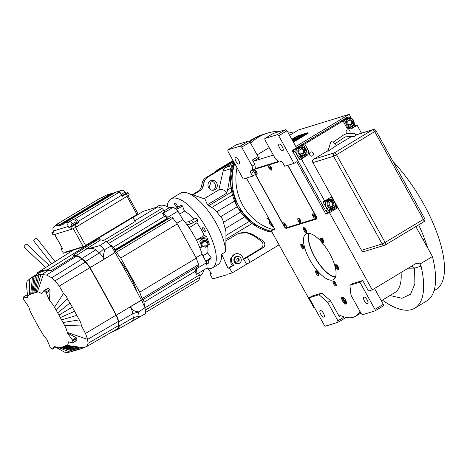 <?xml version="1.0" encoding="UTF-8"?>
<svg xmlns="http://www.w3.org/2000/svg" width="467" height="467" viewBox="0 0 467 467"><rect width="100%" height="100%" fill="white"/><g stroke="black" fill="none" stroke-linecap="round" stroke-linejoin="round"><path stroke-width="0.7" d="M364.365 300.818A3.771 1.436 58.9 0 1 363.828 297.152A3.771 1.436 58.9 0 1 367.185 299.948A3.771 1.436 58.9 0 1 367.722 303.614A3.771 1.436 58.9 0 1 364.365 300.818M320.741 314.25A3.771 1.436 58.9 0 1 320.204 310.584A3.771 1.436 58.9 0 1 323.561 313.386A3.771 1.436 58.9 0 1 324.098 317.052A3.771 1.436 58.9 0 1 320.741 314.25M343.455 297.537A2.954 1.127 -121.1 0 0 343.35 297.59A2.954 1.127 -121.1 0 0 343.77 300.456A2.954 1.127 -121.1 0 0 346.397 302.651A2.954 1.127 -121.1 0 0 346.491 302.575M346.456 303.643A4.022 1.535 58.9 0 1 343.368 300.585A4.022 1.535 58.9 0 1 342.498 297.076M342.574 301.063A4.022 1.535 -121.1 0 0 346.152 304.046A4.022 1.535 -121.1 0 0 345.58 300.135A4.022 1.535 -121.1 0 0 342.002 297.152A4.022 1.535 -121.1 0 0 342.574 301.063M301.402 246.769A2.767 1.057 -121.1 0 0 303.859 248.823A2.767 1.057 -121.1 0 0 303.468 246.132A2.767 1.057 -121.1 0 0 301.005 244.083A2.767 1.057 -121.1 0 0 301.402 246.769M303.924 230.342A2.767 1.057 -121.1 0 0 306.387 232.391A2.767 1.057 -121.1 0 0 305.99 229.706A2.767 1.057 -121.1 0 0 303.527 227.651A2.767 1.057 -121.1 0 0 303.924 230.342M321.267 240.651A2.767 1.057 -121.1 0 0 323.73 242.706A2.767 1.057 -121.1 0 0 323.333 240.015A2.767 1.057 -121.1 0 0 320.87 237.966A2.767 1.057 -121.1 0 0 321.267 240.651M336.088 267.393A2.767 1.057 -121.1 0 0 338.552 269.441A2.767 1.057 -121.1 0 0 338.155 266.756A2.767 1.057 -121.1 0 0 335.697 264.701A2.767 1.057 -121.1 0 0 336.088 267.393M333.566 283.819A2.767 1.057 -121.1 0 0 336.03 285.874A2.767 1.057 -121.1 0 0 335.633 283.183A2.767 1.057 -121.1 0 0 333.175 281.134A2.767 1.057 -121.1 0 0 333.566 283.819M316.223 273.51A2.767 1.057 -121.1 0 0 318.687 275.565A2.767 1.057 -121.1 0 0 318.29 272.874A2.767 1.057 -121.1 0 0 315.826 270.819A2.767 1.057 -121.1 0 0 316.223 273.51M308.938 233.36A26.666 10.163 -121.1 0 0 314.595 256.949A26.666 10.163 -121.1 0 0 335.399 277.287M329.743 253.692A26.666 10.163 -121.1 0 0 306.019 233.92A26.666 10.163 -121.1 0 0 309.814 259.833A26.666 10.163 -121.1 0 0 333.537 279.605A26.666 10.163 -121.1 0 0 329.743 253.692M235.934 161.267A3.771 1.436 58.9 0 1 235.397 157.601A3.771 1.436 58.9 0 1 238.76 160.397A3.771 1.436 58.9 0 1 239.297 164.063A3.771 1.436 58.9 0 1 235.934 161.267M279.558 147.829A3.771 1.436 58.9 0 1 279.021 144.163A3.771 1.436 58.9 0 1 282.383 146.959A3.771 1.436 58.9 0 1 282.92 150.631A3.771 1.436 58.9 0 1 279.558 147.829M278.408 161.477L255.373 168.569L254.906 164.355L252.478 159.971A1.512 0.578 58.9 0 0 253.768 161.109L273.347 155.079M275.431 158.85L279.097 162.084L280.976 161.506A2.516 0.957 -121.1 0 1 283.13 163.409L284.712 166.258L294.017 163.392L278.711 135.774L277.421 134.636L264.818 138.512L264.987 140.001L275.431 158.85M277.421 134.636L285.786 129.593L287.077 130.737L295.827 146.515L349.211 114.351L351.435 118.367M289.61 135.307L298.442 129.989L349.211 114.351M257.101 154.892L269.202 147.607M252.478 159.971L258.053 156.608A1.512 0.578 -121.1 0 0 259.348 157.753L253.768 161.109M254.906 164.355L252.116 166.03L241.667 147.181L250.038 142.143L258.053 156.608M255.373 168.569L252.583 170.251L252.116 166.03M252.583 170.251L250.703 170.829A2.516 0.957 -121.1 0 0 250.621 170.869A2.516 0.957 -121.1 0 0 250.977 173.31L252.559 176.158L243.249 179.024L227.943 151.413L227.779 149.925L236.144 144.881L248.742 140.999L250.038 142.143M285.786 129.593L273.189 133.474L264.818 138.512M278.711 135.774L287.077 130.737M337.407 206.84L325.727 213.874L296.808 161.71L294.017 163.392M354.12 123.206L355.55 125.792M415.828 226.588L432.43 256.535A93.079 35.48 58.9 0 1 426.774 300.964L414.824 308.167A93.079 35.48 58.9 0 1 382.38 300.106M314.542 307.642L313.958 307.823L271.193 230.669L274.952 229.513L246.43 178.05M241.667 147.181L240.377 146.043L227.779 149.925M240.377 146.043L248.742 140.999M316.877 218.556L287.491 227.61A2.516 0.957 58.9 0 1 287.088 227.569M252.559 176.158L255.35 174.483L284.14 226.425A2.516 0.957 -121.1 0 0 286.294 228.328L316.568 219.005A2.516 0.957 -121.1 0 0 316.655 218.97A2.516 0.957 -121.1 0 0 316.293 216.525L287.888 165.277M340.659 315.634L339.24 316.492L330.473 300.684L321.856 293.072L311.892 296.142L309.101 297.823L324.168 325.003L325.458 326.141L338.055 322.265L337.892 320.776L327.688 302.365L319.066 294.753L309.101 297.823M339.24 316.492A1.512 0.578 58.9 0 1 339.024 315.027A1.512 0.578 58.9 0 1 339.375 315.05A69.431 26.467 -121.1 0 0 355.609 316.235A69.431 26.467 -121.1 0 0 359.952 311.326M325.727 213.874L329.486 212.718L372.252 289.867L368.492 291.029L362.661 280.509L352.69 283.574L349.906 285.255L351.003 295.179L361.207 313.591L362.503 314.735L375.1 310.853L374.937 309.364L359.87 282.185L349.906 285.255M329.486 212.718L337.863 207.669M372.252 289.867L415.28 263.948A5.032 4.629 -107.1 0 1 416.225 263.522A5.032 4.629 -107.1 0 1 419.938 264.059L432.43 256.535M419.938 264.059L421.059 266.126A93.079 35.48 58.9 0 1 414.824 308.167M271.193 230.669L274.497 228.684M321.856 293.072L319.066 294.753M330.473 300.684L327.688 302.365M337.892 320.776L344.243 316.947M362.661 280.509L359.87 282.185M374.937 309.364L383.302 304.326L374.528 288.495M389.98 295.529L401.964 298.273L410.546 294.257L414.889 283.872L414.579 268.122L421.059 266.126M338.055 322.265L346.111 317.408M383.302 304.326L383.465 305.815L375.1 310.853M408.181 268.221L414.579 268.122L412.092 265.869M293.953 138.43L293.965 138.454A4.378 0.379 151 0 0 294.776 138.039L294.776 138.039A4.378 0.379 -29 0 1 293.953 138.43L296.294 137.24M293.41 142.155L307.555 133.632L308.313 133.077L308.08 132.657L307.327 133.218L307.555 133.632M293.142 141.676L307.63 132.879L297.391 136.014L291.811 139.271M293.118 141.635L293.393 141.472L293.083 141.565M292.972 141.367L295.78 140.03L292.751 140.964L295.693 140.082M292.64 140.765L296.58 139.551L298.174 138.594L292.418 140.363M299.458 137.73L301.361 136.673L291.974 139.563M292.196 139.966L298.098 138.144M296.148 137.251A90.102 7.851 -29 0 1 295.307 137.689A3.794 0.333 -29 0 1 294.368 138.162L293.521 138.512A17.898 1.559 -29 0 1 293.148 138.611L294.887 137.934A3.829 0.333 -29 0 1 295.973 137.368L297.088 136.889A29.806 2.598 -29 0 1 297.578 136.755L297.783 136.516A4.617 0.403 -29 0 0 297.228 136.732L296.16 137.275A90.102 7.851 151 0 1 296.008 137.351M296.522 137.018A7.268 0.636 -29 0 1 295.839 137.38L294.864 137.847A3.97 0.344 -29 0 1 294.222 138.092A10.105 0.881 -29 0 1 293.842 138.191L295.687 137.479A3.829 0.333 -29 0 1 296.761 136.93L297.783 136.475A6.281 0.549 -29 0 1 298.29 136.323L296.527 137.041M297.461 136.516L296.65 136.93A4.384 0.379 -29 0 1 297.461 136.516M297.234 137.21L298.81 136.224L297.234 137.21M299.224 136.095L297.158 137.321L299.224 136.095M299.493 136.014L297.45 137.228L299.493 136.014M300.053 135.844L297.987 137.053L300.053 135.844M298.53 136.895L300.701 135.64L298.53 136.895M300.053 136.142L298.781 136.819L300.053 136.142M301.396 135.43L299.329 136.65L301.396 135.43M300.053 136.428L302.371 135.126L300.053 136.428M300.45 136.306L302.493 135.091L300.45 136.306M302.622 135.051L300.573 136.271L302.622 135.051M300.97 136.148L303.019 134.928L300.97 136.148M302.785 135.185L301.098 136.107L302.774 135.179M303.194 135.062L301.501 135.985L303.194 135.062M302.231 135.757L304.227 134.554L302.231 135.757M304.426 134.554L302.453 135.693L304.426 134.554M304.84 134.432L302.867 135.564L304.84 134.432M303.136 135.483L305.179 134.262L303.136 135.483M298.822 136.311L297.415 137.164L298.822 136.311M297.491 137.17L297.199 137.31M299.651 136.055L298.244 136.913L299.651 136.055M299.814 136.276L299.09 136.65L299.826 136.288M300.993 135.64L299.586 136.498L300.993 135.64M302.943 135.191L303.509 134.84L302.949 135.202M292.43 140.386L298.086 138.646M291.986 139.586L301.273 136.726M307.642 132.902L293.153 141.699M293.177 141.74L307.327 133.218M291.799 139.248L297.8 135.798L308.08 132.657M297.712 136.568A4.617 0.403 -29 0 0 297.24 136.755L296.16 137.275M294.875 137.94A3.794 0.333 151 0 1 294.379 138.179L293.533 138.536A17.898 1.559 151 0 1 293.159 138.635M298.413 136.142L296.592 137.012M295.448 137.607L294.875 137.87A3.97 0.344 151 0 1 294.233 138.115A10.105 0.881 151 0 1 293.854 138.214L293.714 138.314M297.683 136.323L294.554 137.946M296.872 137.029L296.306 137.263M299.201 136.13L298.909 136.271M297.94 137.029L297.549 137.199M300.03 135.874L299.738 136.014M300.964 135.588L300.62 135.745M299.259 136.597L298.88 136.79M301.373 135.459L301.081 135.599M301.443 135.675L301.087 135.839M302.283 135.179L301.892 135.354M301.069 136.066L300.672 136.236M303.276 134.875L302.978 135.004M302.453 135.377L302.085 135.541M303.684 134.753L303.381 134.881M302.855 135.255L302.493 135.412M303.299 135.103L302.943 135.267M304.14 134.607L303.748 134.782M304.554 134.484L304.186 134.63M304.969 134.356L304.601 134.502M298.074 138.559L299.429 137.683L298.074 138.559M422.407 238.456A2.137 0.817 58.9 0 1 423.546 239.845A2.137 0.817 58.9 0 1 424.054 241.427M427.626 247.878A88.047 33.566 -121.1 0 0 418.671 224.872M434.036 290.719L436.131 289.452A88.047 33.566 -121.1 0 0 423.598 203.904A88.047 33.566 -121.1 0 0 393.051 161.512M309.376 233.418A26.164 9.976 -121.1 0 0 314.781 256.897A26.164 9.976 -121.1 0 0 335.557 276.873M304.414 227.838L304.017 228.235L304.321 229.618L306.095 231.69L306.632 231.521M304.128 227.68A2.516 0.957 -121.1 0 0 304.07 227.878A2.516 0.957 -121.1 0 0 304.058 228.077M306.253 231.725A2.516 0.957 -121.1 0 0 306.44 231.807A2.516 0.957 -121.1 0 0 306.644 231.848M306.189 230.937L305.202 228.737L304.519 228.626L305.506 230.832L306.189 230.937M305.506 230.832L306.118 230.465M304.677 229.676L305.517 229.169M321.757 238.147L321.36 238.544L321.419 238.193A2.516 0.957 -121.1 0 0 321.401 238.392M323.596 242.034A2.516 0.957 -121.1 0 0 323.783 242.116A2.516 0.957 -121.1 0 0 323.987 242.157M321.43 238.333C320.426 238.69 323.87 243.465 323.97 241.853L323.444 241.999L323.783 242.116M322.855 241.141L323.532 241.246L323.38 240.201L322.545 239.046L321.868 238.941L322.855 241.141L323.462 240.774M322.02 239.985L322.86 239.478M336.298 264.731A2.516 0.957 -121.1 0 0 336.24 264.929A2.516 0.957 -121.1 0 0 336.222 265.128M338.423 268.776A2.516 0.957 -121.1 0 0 338.604 268.858A2.516 0.957 -121.1 0 0 338.808 268.899M336.579 264.888L336.182 265.285L337.752 268.432L338.803 268.572M336.841 266.727L337.676 267.883L338.353 267.988L337.367 265.787L336.689 265.676L336.841 266.727L337.682 266.219M337.676 267.883L338.283 267.515M334.057 281.315L333.66 281.718L333.963 283.101L335.866 285.203L336.281 285.004M335.936 285.226A2.516 0.957 -121.1 0 0 336.082 285.284A2.516 0.957 -121.1 0 0 336.222 285.319A2.516 0.957 -121.1 0 0 336.287 285.331M333.777 281.157A2.516 0.957 -121.1 0 0 333.718 281.362A2.516 0.957 -121.1 0 0 333.701 281.56M334.168 282.109L334.319 283.154L335.154 284.31L335.831 284.421L335.68 283.37L334.845 282.214L334.168 282.109M334.319 283.154L335.16 282.652M335.154 284.31L335.761 283.942M316.714 271.006L316.387 271.193L317.192 273.779L318.932 274.695M318.552 274.894A2.516 0.957 -121.1 0 0 318.739 274.975L318.395 274.859L318.926 274.713M316.428 270.848A2.516 0.957 -121.1 0 0 316.375 271.047A2.516 0.957 -121.1 0 0 316.357 271.251M317.502 271.905L316.819 271.8L316.976 272.845L317.805 274.001L318.488 274.106L317.502 271.905M317.805 274.001L318.418 273.633M316.976 272.845L317.817 272.337M301.892 244.264L301.501 245.099L303.065 247.808L304.11 247.954M303.731 248.152A2.516 0.957 -121.1 0 0 303.918 248.234A2.516 0.957 -121.1 0 0 304.122 248.281M301.606 244.107A2.516 0.957 -121.1 0 0 301.548 244.311A2.516 0.957 -121.1 0 0 301.536 244.51M303.515 246.319L302.68 245.163L301.997 245.058L302.984 247.259L303.667 247.37L303.515 246.319M302.984 247.259L303.597 246.891M302.155 246.103L302.995 245.601M266.219 219.017L267.725 218.556A1.004 0.385 58.9 0 1 268.589 219.315L272.716 226.769L273.329 226.583M273.586 227.038L272.716 226.769M272.372 226.151A4.53 4.168 -107.1 0 1 269.331 220.652M348.213 117.141L347.95 116.867L292.173 150.473L326.287 211.814L327.49 211.09L325.557 210.494L292.996 151.757L293.463 149.72L346.847 117.556L348.726 116.978L341.453 121.432L343.041 120.959L346.199 126.662A4.53 4.168 72.9 0 0 351.114 128.828A4.53 4.168 72.9 0 0 351.972 128.443L350.466 128.91A4.53 4.168 -107.1 0 1 350.338 128.98M326.287 211.814L325.557 210.5L327.437 209.917L323.304 202.468A1.004 0.385 58.9 0 1 323.164 201.487A1.004 0.385 58.9 0 1 323.193 201.475L324.699 201.008L301.373 158.926L299.867 159.393A1.004 0.385 58.9 0 1 299.008 158.628L294.875 151.18L292.996 151.757L292.173 150.473M292.266 150.444L295.342 149.142L294.875 151.18M295.342 149.142L303.287 144.466L306.445 150.164A4.53 4.168 -107.1 0 1 305.05 156.27L299.867 159.393M343.041 120.959L304.793 144.005L303.287 144.466M350.997 118.192L350.653 117.573L348.726 116.978M354.044 123.691L354.78 125.028A1.004 0.385 -121.1 0 0 355.644 125.786L350.466 128.91A1.004 0.385 -121.1 0 1 349.602 128.145L348.184 128.577M361.499 133.171L357.15 125.325L355.644 125.786M336.935 205.994L329.358 210.512L327.478 211.09M327.437 209.917L329.358 210.512M349.503 133.527A2.137 1.967 72.9 0 0 347.034 130.124A2.137 1.967 72.9 0 0 347.127 133.807M312.476 155.914A2.137 1.967 72.9 0 0 310.818 152.008A2.137 1.967 72.9 0 0 309.644 154.857A2.137 1.967 72.9 0 0 312.476 155.914M329.714 199.777A4.781 4.401 72.9 0 0 328.295 199.952A4.781 4.401 72.9 0 0 327.396 200.355A4.781 4.401 72.9 0 0 325.686 206.321A4.781 4.401 72.9 0 0 331.109 209.088A4.781 4.401 72.9 0 0 332.014 208.685A4.781 4.401 72.9 0 0 332.381 208.434M324.699 201.008L329.877 197.891A4.53 4.168 72.9 0 1 330.735 197.506A4.53 4.168 72.9 0 1 332.142 197.348M357.15 125.325L351.972 128.443M304.793 144.005L307.951 149.703L306.095 150.316M301.373 158.926L306.55 155.809A4.53 4.168 72.9 0 0 307.951 149.703M300.509 147.082A4.781 4.401 72.9 0 0 299.084 147.257A4.781 4.401 72.9 0 0 296.708 154.104A4.781 4.401 72.9 0 0 301.898 156.392A4.781 4.401 72.9 0 0 303.171 155.739M346.543 127.193A4.781 4.401 72.9 0 0 349.795 127.538A4.781 4.401 72.9 0 0 350.694 127.135A4.781 4.401 72.9 0 0 351.061 126.884M348.4 118.233A4.781 4.401 72.9 0 0 346.981 118.402A4.781 4.401 72.9 0 0 346.076 118.811A4.781 4.401 72.9 0 0 343.951 122.611M298.857 147.339A4.781 4.401 -107.1 0 1 300.036 147.228M301.664 156.457A4.781 4.401 72.9 0 0 302.704 155.885M346.748 118.484A4.781 4.401 -107.1 0 1 347.927 118.373M350.594 127.03A4.781 4.401 -107.1 0 1 350.221 127.281A4.781 4.401 72.9 0 1 349.555 127.608M331.909 208.58A4.781 4.401 72.9 0 1 331.541 208.831A4.781 4.401 -107.1 0 1 330.869 209.152M329.247 199.923A4.781 4.401 72.9 0 0 328.062 200.034M348.043 116.838L346.858 117.556M300.713 154.711C302.797 155.604 304.414 155.067 305.564 153.112C306.492 151.594 305.92 149.837 303.848 147.841C301.162 147.175 299.545 147.706 298.991 149.434C298.261 151.629 298.833 153.386 300.713 154.711M300.246 155.313A4.53 4.168 72.9 0 0 303.387 155.674A4.53 4.168 72.9 0 0 305.844 153.468A4.53 4.168 72.9 0 0 305.196 148.524A4.53 4.168 72.9 0 0 300.719 147.017A4.53 4.168 72.9 0 0 298.261 149.224A4.53 4.168 72.9 0 0 300.246 155.313M297.123 148.576A4.53 4.168 -107.1 0 1 298.693 147.642L300.719 147.017M299.54 156.41A4.53 4.168 72.9 0 0 301.355 156.299L303.387 155.674M302.067 148.389L299.849 149.913L300.059 152.797L302.493 154.157L304.712 152.639L304.502 149.749L302.067 148.389M304.502 149.749L303.369 150.1L301.279 148.932M304.712 152.639L303.585 152.983L303.369 150.1M302.149 153.97L303.585 152.983M351.739 118.986C349.655 118.093 348.038 118.63 346.888 120.585C345.959 122.103 346.532 123.866 348.604 125.862C351.289 126.522 352.906 125.991 353.455 124.263C354.19 122.074 353.618 120.311 351.739 118.986M351.75 118.525A4.53 4.168 72.9 0 0 348.615 118.163A4.53 4.168 72.9 0 0 346.152 120.369A4.53 4.168 72.9 0 0 346.8 125.314A4.53 4.168 72.9 0 0 351.277 126.82A4.53 4.168 72.9 0 0 353.735 124.613A4.53 4.168 72.9 0 0 351.75 118.525M351.277 126.82L349.246 127.444A4.53 4.168 -107.1 0 1 347.43 127.555M348.615 118.163L346.584 118.787A4.53 4.168 72.9 0 0 345.014 119.721M350.384 125.308L352.603 123.784L352.392 120.9L349.958 119.54L347.74 121.064L347.95 123.948L350.384 125.308M352.603 123.784L351.476 124.129L351.26 121.245L349.17 120.077M350.04 125.115L351.476 124.129M352.392 120.9L351.26 121.245M329.924 207.406C332.008 208.3 333.625 207.762 334.775 205.807C335.703 204.289 335.131 202.526 333.053 200.53C330.373 199.87 328.756 200.401 328.202 202.129C327.466 204.318 328.044 206.081 329.924 207.406M334.092 200.857A4.53 4.168 72.9 0 0 329.93 199.713A4.53 4.168 72.9 0 0 327.472 201.919A4.53 4.168 72.9 0 0 329.457 208.008A4.53 4.168 72.9 0 0 332.597 208.364A4.53 4.168 72.9 0 0 335.055 206.163A4.53 4.168 72.9 0 0 335.318 203.075M326.334 201.265A4.53 4.168 -107.1 0 1 327.898 200.337L329.93 199.713M328.745 209.105A4.53 4.168 72.9 0 0 330.566 208.994L332.597 208.364M331.278 201.084L329.054 202.608L329.27 205.492L331.704 206.852L333.923 205.328L333.707 202.445L331.278 201.084M333.707 202.445L332.58 202.795L330.49 201.627M333.923 205.328L332.796 205.678L332.58 202.795M331.36 206.659L332.796 205.678M271.52 231.258A50.313 46.303 -107.1 0 1 233.424 168.283A50.313 46.303 -107.1 0 1 234.72 163.643M249.676 141.828A50.313 46.303 -107.1 0 1 263.972 134.222L267.731 133.066A50.313 46.303 -107.1 0 1 280.661 131.174M273.049 229.554A50.313 46.303 -107.1 0 1 237.032 167.811M250.598 143.159A50.313 46.303 -107.1 0 1 267.731 133.066M287.66 131.782A50.313 46.303 -107.1 0 1 293.276 133.101M343.893 297.905A2.528 0.963 -121.1 0 0 343.344 298.355A2.528 0.963 -121.1 0 0 343.928 300.409A2.528 0.963 58.9 0 0 345.72 302.295L346.491 302.558M346.368 302.021A2.528 0.963 58.9 0 1 345.72 302.295M345.166 299.446L344.448 298.623L343.759 298.833L344.185 300.334L345.3 301.618L345.989 301.402L345.679 300.322M345.3 301.618L345.942 301.233M344.185 300.334L345.3 299.656M278.542 161.594L254.824 168.902M284.257 226.244L285.862 227.949L316.889 218.282M253.552 169.667L254.112 171.856M255.099 173.642L283.271 224.464M278.84 161.856L253.634 169.62M316.515 218.509L316.352 217.021L287.701 165.336M271.776 169.655L271.823 169.358A2.265 0.864 -121.1 0 0 271.298 167.513A2.265 0.864 -121.1 0 0 269.692 165.826L269.406 165.727A2.516 0.957 58.9 0 1 270.726 166.877A2.516 0.957 -121.1 0 1 271.776 169.655A2.516 0.957 -121.1 0 1 271.549 170.052L271.432 170.122A2.516 0.957 -121.1 0 0 270.603 166.952A2.516 0.957 58.9 0 0 268.834 165.814A2.516 0.957 58.9 0 0 269.663 168.984A2.516 0.957 -121.1 0 0 271.432 170.122M257.107 174.173L257.154 173.876A2.265 0.864 -121.1 0 0 256.634 172.031A2.265 0.864 -121.1 0 0 255.029 170.344L254.743 170.245A2.516 0.957 58.9 0 1 256.401 171.903A2.516 0.957 -121.1 0 1 257.107 174.173A2.516 0.957 -121.1 0 1 256.885 174.57L256.762 174.64A2.516 0.957 -121.1 0 0 256.278 171.973A2.516 0.957 58.9 0 0 254.171 170.332A2.516 0.957 58.9 0 0 254.655 172.994A2.516 0.957 -121.1 0 0 256.762 174.64M315.599 217.739L315.645 217.447A2.265 0.864 -121.1 0 0 315.126 215.602A2.265 0.864 -121.1 0 0 313.52 213.909L313.234 213.816A2.516 0.957 58.9 0 1 314.682 215.147A2.516 0.957 -121.1 0 1 315.599 217.739A2.516 0.957 -121.1 0 1 315.377 218.136L315.254 218.212A2.516 0.957 -121.1 0 0 314.56 215.217A2.516 0.957 58.9 0 0 312.662 213.898A2.516 0.957 58.9 0 0 313.357 216.886A2.516 0.957 -121.1 0 0 315.254 218.212M300.935 222.257L300.981 221.959A2.265 0.864 -121.1 0 0 300.456 220.12A2.265 0.864 -121.1 0 0 298.851 218.428L298.565 218.334A2.516 0.957 58.9 0 1 299.954 219.578A2.516 0.957 -121.1 0 1 300.935 222.257A2.516 0.957 -121.1 0 1 300.707 222.654L300.59 222.724A2.516 0.957 -121.1 0 0 299.837 219.653A2.516 0.957 58.9 0 0 297.993 218.416A2.516 0.957 58.9 0 0 298.746 221.492A2.516 0.957 -121.1 0 0 300.59 222.724M285.979 227.201A2.516 0.957 -121.1 0 0 286.043 227.172A2.516 0.957 -121.1 0 0 286.265 226.775L286.312 226.477A2.265 0.864 -121.1 0 0 285.792 224.633A2.265 0.864 -121.1 0 0 284.187 222.946L283.901 222.847A2.516 0.957 -121.1 0 0 283.644 222.806A2.516 0.957 58.9 0 0 283.446 222.864L283.329 222.934A2.516 0.957 58.9 0 1 283.522 222.876A2.516 0.957 -121.1 0 1 285.576 224.814A2.516 0.957 -121.1 0 1 285.921 227.242A2.516 0.957 -121.1 0 1 285.728 227.301A2.516 0.957 58.9 0 1 283.673 225.357A2.516 0.957 58.9 0 1 283.329 222.934M312.721 213.868A2.516 0.957 58.9 0 1 312.779 213.828A2.516 0.957 58.9 0 1 313.234 213.816M313.433 215.585L314.279 216.811L314.168 215.766L313.637 215.293L313.433 215.585L313.748 215.392M313.748 216.344L314.279 216.028M268.899 165.785A2.516 0.957 58.9 0 1 268.957 165.738A2.516 0.957 58.9 0 1 269.406 165.727M269.611 167.554L270.492 168.733L270.3 167.618L269.774 167.204L269.611 167.554L269.961 167.349M269.973 168.318L270.481 168.009M254.229 170.297A2.516 0.957 58.9 0 1 254.287 170.257A2.516 0.957 58.9 0 1 254.743 170.245M254.935 171.926L255.718 173.216L255.747 172.305L254.935 171.926L255.221 171.757M255.186 172.662L255.753 172.317M286.265 226.775A2.516 0.957 -121.1 0 0 285.565 224.522A2.516 0.957 -121.1 0 0 283.901 222.847M284.496 225.485L285.01 225.853L285.139 225.456L284.245 224.323L284.496 225.485L284.998 225.182M284.111 224.72L284.485 224.499M298.057 218.387A2.516 0.957 58.9 0 1 298.115 218.346A2.516 0.957 58.9 0 1 298.565 218.334M298.769 220.126L299.627 221.335L299.481 220.255L298.956 219.811L298.769 220.126L299.096 219.928M299.102 220.891L299.621 220.576M355.13 133.86A1.255 0.444 100.4 0 1 355.212 133.854A1.255 0.444 100.4 0 1 355.44 135.062A1.255 0.444 100.4 0 1 354.838 136.323A1.255 0.444 100.4 0 1 354.757 136.329L345.078 136.884L335.102 143.713M330.805 141.915A3.269 1.057 36.2 0 1 331.074 141.664A3.269 1.057 36.2 0 1 334.565 143.241A3.269 1.057 36.2 0 1 336.047 145.757L327.869 151.431L330.805 141.915M27.734 296.703L27.454 294.572A1.004 0.385 -121.1 0 0 27.425 294.589A1.004 0.385 -121.1 0 0 27.395 294.607M27.465 294.636L23.589 296.971L27.775 297.958L27.751 296.51L28.306 295.284L30.723 294.105L32.468 277.001L38.101 274.754L42.363 274.228L43.273 274.724L37.319 292.033L38.843 292.038L41.75 293.65L43.787 290.748A1.004 0.385 -121.1 0 1 43.834 290.707A1.004 0.385 -121.1 0 1 43.869 290.69A1.004 0.385 -121.1 0 1 44.277 290.865L45.684 292.108A1.004 0.385 -121.1 0 1 46.251 292.926L49.438 300.433L50.045 290.165A1.004 0.385 -121.1 0 0 49.665 289.709L48.259 288.466A1.004 0.385 -121.1 0 0 47.914 288.285L47.803 288.32M31.645 277.526L29.654 278.916L29.386 294.479M29.654 278.916L27.635 280.825C27.01 281.017 26.648 282.582 26.543 285.524L26.712 287.444M205.025 231.614A2.265 0.864 -121.1 0 0 205.101 231.579A2.265 0.864 -121.1 0 0 204.727 229.291A2.265 0.864 -121.1 0 0 202.841 227.668A2.265 0.864 -121.1 0 0 202.766 227.703A2.265 0.864 -121.1 0 0 203.139 229.998A2.265 0.864 -121.1 0 0 205.025 231.614M177.011 206.887A2.265 0.864 -121.1 0 0 177.086 206.852A2.265 0.864 -121.1 0 0 176.713 204.558A2.265 0.864 -121.1 0 0 174.821 202.941A2.265 0.864 -121.1 0 0 174.751 202.976A2.265 0.864 -121.1 0 0 175.125 205.264A2.265 0.864 -121.1 0 0 177.011 206.887M206.373 261.567A2.265 0.864 -121.1 0 0 208.597 263.873A2.265 0.864 -121.1 0 0 208.673 263.837A2.265 0.864 -121.1 0 0 207.733 260.738M206.846 242.42A2.767 2.493 159 0 0 201.843 244.737L202.077 245.35A2.767 2.493 -21 0 1 207.243 243.365L207.009 242.758A2.767 2.493 159 0 0 206.846 242.42M279.044 244.831L250.108 262.261L247.312 257.218L263.049 247.738A4.022 3.707 72.9 0 0 264.293 242.315A4.022 3.707 72.9 0 0 262.892 240.814L254.381 235.421A20.122 18.522 72.9 0 0 239.513 233.267A20.122 18.522 72.9 0 0 235.718 234.965L225.923 240.867L225.964 231.737L222.578 219.157L214.674 209.298L208.813 205.684L231.591 191.96M225.923 240.867L225.637 251.806A40.25 15.347 -121.1 0 0 216.116 223.133A40.25 15.347 -121.1 0 0 187.571 193.093A40.25 15.347 -121.1 0 0 180.303 193.291L170.94 198.93A40.25 15.347 58.9 0 1 206.753 228.772A40.25 15.347 58.9 0 1 212.479 267.883A40.25 15.347 58.9 0 1 206.379 268.426M167.215 206.548A40.25 15.347 58.9 0 1 170.94 198.93M51.627 263.762L33.875 241.124A2.014 0.916 -38.1 0 1 33.782 240.686A2.014 0.916 -38.1 0 1 35.258 238.9A2.014 0.916 -38.1 0 1 37.039 238.643L55.053 261.613M45.614 267.544L24.226 247.276A2.014 0.806 -46.5 0 1 24.109 246.926A2.014 0.806 -46.5 0 1 25.329 244.971A2.014 0.806 -46.5 0 1 26.998 244.352L49.128 265.338M112.214 331.803A477.408 182.002 -121.1 0 0 117.877 329.404A12.031 4.588 -121.1 0 0 117.993 329.34A12.031 4.588 -121.1 0 0 119.143 325.908A51.901 19.783 -121.1 0 0 118.7 321.886A12.031 4.588 -121.1 0 0 116.301 315.149A477.408 182.002 -121.1 0 0 89.991 267.649A12.031 4.588 -121.1 0 0 85.315 261.608A51.901 19.783 -121.1 0 0 81.818 258.52A19.573 7.46 -121.1 0 0 76.185 255.542A125.232 47.739 -121.1 0 0 73.056 255.262L74.802 256.015L51.3 270.621L47.961 269.652L92.238 242.017A125.944 48.013 -121.1 0 0 92.116 242.023M83.482 347.781L83.179 347.903A476.007 181.465 -121.1 0 0 83.482 347.781L87.031 346.333L117.608 328.692A11.272 4.296 -121.1 0 0 118.682 325.476A51.148 19.497 -121.1 0 0 118.244 321.512A11.272 4.296 -121.1 0 0 115.997 315.196A476.655 181.716 -121.1 0 0 89.728 267.772A11.272 4.296 -121.1 0 0 85.35 262.115A51.148 19.497 -121.1 0 0 81.9 259.062A18.82 7.174 -121.1 0 0 76.483 256.208A124.473 47.453 -121.1 0 0 74.802 256.015M83.179 347.903L79.91 349.1A12.58 4.793 -121.1 0 0 79.466 349.246A476.007 181.465 -121.1 0 0 79.91 349.1M79.466 349.246L76.448 350.18A12.381 4.717 -121.1 0 0 75.893 350.332L69.986 352.03L59.017 347.787L56.058 347.331L54.499 346.17L52.467 349.071A1.004 0.385 -121.1 0 1 52.421 349.118A1.004 0.385 -121.1 0 1 52.386 349.129A1.004 0.385 -121.1 0 1 51.977 348.96L50.57 347.717A1.004 0.385 -121.1 0 1 50.004 346.899L46.817 339.386L43.676 335.662L38.557 326.993A4.279 1.629 -121.1 0 0 37.255 324.676L35.912 322.253A4.279 1.629 -121.1 0 0 34.646 319.93L30.057 311.098L28.756 306.801L23.899 299.808A1.004 0.385 -121.1 0 1 23.531 298.933L23.35 297.31A1.004 0.385 -121.1 0 1 23.438 296.989A1.004 0.385 -121.1 0 1 23.473 296.971A1.004 0.385 -121.1 0 1 23.589 296.971M83.92 347.74L66.81 345.382L67.948 344.541L68.48 341.867L72.665 342.854A1.004 0.385 -121.1 0 0 72.782 342.854A1.004 0.385 -121.1 0 0 72.811 342.836A1.004 0.385 -121.1 0 0 72.905 342.515L72.724 340.892A1.004 0.385 -121.1 0 0 72.35 340.017L67.499 333.018L76.179 337.711L72.35 340.017M163.94 210.921L169.363 207.657A40.752 15.534 -121.1 0 0 159.48 205.462A40.752 15.534 -121.1 0 0 158.132 206.058L155.82 207.453M199.911 276.044L200.191 275.874A40.752 15.534 -121.1 0 0 203.705 270.037M240.814 258.239A3.52 3.24 72.9 0 0 236.985 256.552A3.52 3.24 72.9 0 0 235.234 261.602A3.52 3.24 72.9 0 0 239.057 263.283A3.52 3.24 72.9 0 0 240.814 258.239M239.057 263.283L238.31 263.516A3.52 3.24 -107.1 0 1 234.481 261.829A3.52 3.24 -107.1 0 1 236.232 256.786L236.985 256.552M249.647 141.799A50.313 46.303 -107.1 0 1 254.387 138.501A50.313 46.303 -107.1 0 1 263.878 134.251A50.313 46.303 -107.1 0 1 263.925 134.239M271.549 231.317A50.313 46.303 -107.1 0 1 234.667 163.549M239.373 259.95L238.725 261.187L237.376 261.152L236.676 259.885L237.324 258.654L238.666 258.689L239.373 259.95L238.655 260.172L237.954 258.905L237.201 258.887M238.666 258.689L237.954 258.905M238.135 261.17L238.655 260.172M114.304 251.153L115.898 250.189L115.174 248.964L113.574 249.927M115.174 248.964A45.784 17.454 -121.1 0 0 110.603 244.93L110.253 245.14M110.603 244.93L110.089 245M142.178 301.489L143.76 300.538A45.784 17.454 -121.1 0 1 144.344 305.803L144.169 305.908M143.76 300.538L143.211 299.47M136.714 291.239A40.752 15.534 -121.1 0 0 119.517 260.236M132.949 217.418L135.214 221.504L103.44 240.645M164.898 216.174A1.512 0.578 58.9 0 1 164.939 216.145A1.512 0.578 58.9 0 1 164.991 216.122A1.512 0.578 58.9 0 1 166.246 217.202A1.512 0.578 58.9 0 1 166.497 218.731A1.512 0.578 58.9 0 1 166.45 218.749M176.818 223.284L182.906 219.613L177.921 211.16A45.784 17.454 58.9 0 0 173.35 207.126L163.193 213.244L162.615 213.326L164.606 212.123L163.602 210.313A2.516 0.957 -121.1 0 0 161.886 208.463L157.916 206.805L143.252 211.323L132.996 217.505M141.653 300.322L141.898 300.246A2.516 0.957 -121.1 0 0 141.98 300.211A2.516 0.957 -121.1 0 0 142.009 298.611L139.691 292.202L120.737 258.012L177.314 223.927L172.889 218.171A2.516 0.957 -121.1 0 0 171.255 217.067L168.488 218.509L167.764 217.283A45.784 17.454 -121.1 0 0 163.193 213.244M120.737 258.012L116.312 252.256A2.516 0.957 -121.1 0 0 114.684 251.153L114.368 251.252M139.691 292.202L196.268 258.117L177.314 223.927M198.469 266.167A2.516 0.957 -121.1 0 0 198.557 266.126A2.516 0.957 -121.1 0 0 198.58 264.526L196.268 258.117M145.529 312.511L198.738 280.451L199.987 277.194A2.516 0.957 -121.1 0 0 199.444 274.975L198.457 273.201M194.867 271.514L196.449 274.368L196.934 274.117A45.784 17.454 -121.1 0 0 196.35 268.852L195.796 267.789M196.35 268.852L206.513 262.734A45.784 17.454 58.9 0 1 207.091 268L196.934 274.117M177.921 211.16L167.764 217.283M206.513 262.734L202.036 254.124A40.752 15.534 -121.1 0 0 182.906 219.613M196.052 257.731L202.036 254.124M173.35 207.126L169.363 207.657M194.435 268.613A1.512 0.578 58.9 0 1 195.469 269.949A1.512 0.578 58.9 0 1 195.533 271.111A1.512 0.578 58.9 0 1 195.486 271.134M166.164 218.93A2.066 0.788 -121.1 0 0 166.696 219.058L168.488 218.509M162.615 213.326L164.366 216.49M134.788 220.739L157.916 206.805M99.086 237.82L100.282 239.985M104.164 259.127A12.34 4.705 -121.1 0 0 99.366 252.933A52.211 19.906 -121.1 0 0 95.846 249.822C93.295 248.035 90.125 247.819 86.331 249.185L86.518 248.8C90.061 248.246 94.573 247.142 100.049 245.496L103.808 248.818L105.005 249.384A14.57 5.557 58.9 0 1 105.104 249.483C103.207 254.077 103.02 257.253 104.544 259.01L89.991 267.649M131.933 321.29A12.335 4.705 -121.1 0 0 132.056 321.226A12.335 4.705 -121.1 0 0 133.235 317.706A52.205 19.9 -121.1 0 0 132.791 313.661A12.335 4.705 -121.1 0 0 130.328 306.755L130.999 306.329C130.906 309.364 133.434 311.209 138.571 311.874L139.038 316.171L139.545 317.058L131.898 321.308M76.816 340.425L76.816 340.425A1.004 0.385 -121.1 0 0 76.886 340.11L76.711 338.493A1.004 0.385 -121.1 0 0 76.541 337.974L76.179 337.711M132.249 321.249L145.64 313.561L144.998 307.753L138.571 311.874M145.64 313.561L139.545 317.058M130.281 306.656L141.478 300.228A12.58 4.793 -121.1 0 0 141.419 300.112A477.957 182.212 -121.1 0 0 115.08 252.559A12.58 4.793 -121.1 0 0 115.016 252.449M144.998 307.753L141.612 300.246L130.999 306.329M100.049 245.496L106.108 241.48L111.204 245.975L115.063 252.413L104.544 259.01M105.005 249.384L111.204 245.975M106.108 241.48L100.819 239.828L86.518 248.8M96.214 239.985A125.53 47.856 -121.1 0 0 95.443 240.015M97.597 239.945L96.692 239.682L92.758 242.169L92.238 242.017M73.488 250.026L37.378 272.722L36.578 274.415M30.723 294.105L36.017 292.476L40.892 274.409M36.017 292.476L37.296 292.103M32.048 277.258L32.468 277.001M41.826 274.252L42.316 274.228A123.825 47.208 58.9 0 1 42.363 274.228M38.101 274.754L38.551 274.66M34.756 275.828L35.165 275.658M37.307 272.962L37.769 273.668C40.752 271.712 44.237 270.667 48.241 270.539L51.3 270.621M37.378 272.722L41.983 270.591L47.961 269.652M64.855 346.374L80.336 349.007M66.419 345.271L64.539 346.321A4.279 1.629 -121.1 0 0 64.376 346.281A4.279 1.629 -121.1 0 0 63.565 346.66L78.637 349.567M73.552 347.851L64.539 346.321M65.578 345.813L82.186 348.329M62.852 347.051L76.851 350.116M63.565 346.66L62.52 346.981A4.279 1.629 -121.1 0 0 62.356 346.934A4.279 1.629 -121.1 0 0 61.51 347.25L75.064 350.624M68.912 348.382L62.52 346.981M65.561 348.948L73.115 351.12M61.51 347.25L60.039 347.343M67.096 349.392L60.296 347.442L59.017 347.787M75.893 350.332A476.007 181.465 -121.1 0 0 76.448 350.18M72.006 351.301A476.007 181.465 -121.1 0 0 72.671 351.155M65.935 295.798L66.594 296.965A476.007 181.465 -121.1 0 0 65.935 295.798L63.506 293.445L54.534 307.304L56.174 310.228L67.301 298.722L70.844 304.496A12.58 4.793 -121.1 0 0 71.498 305.663L75.397 312.703A12.381 4.717 -121.1 0 0 76.033 313.865L80.779 322.598L81.509 325.943L64.604 325.476L66.197 328.727L67.499 333.018M56.174 310.228L57.698 312.832L69.793 303.147M57.698 312.832A4.279 1.629 -121.1 0 0 59 315.143L60.342 317.572A4.279 1.629 -121.1 0 0 61.609 319.889L62.998 322.534L79.04 319.918M61.609 319.889L76.617 315.464M62.998 322.534L64.604 325.476M66.594 296.965L67.301 298.722M59 315.143L72.099 307.216M60.342 317.572L74.405 311.384M71.498 305.663A476.007 181.465 -121.1 0 0 70.844 304.496M76.033 313.865A476.007 181.465 -121.1 0 0 75.397 312.703M80.779 322.598A476.007 181.465 -121.1 0 0 80.143 321.424M49.438 300.433L52.578 304.163L54.534 307.304M63.506 293.445L59.262 286.096L55.135 280.772L51.732 277.766L46.513 275.01L43.273 274.724M86.92 346.391L88.041 343.315L87.603 339.375L85.496 333.456L81.509 325.943M56.058 347.331L64.288 352.036L66.612 352.649L69.986 352.03M73.056 255.262L97.533 239.769A125.781 47.949 -121.1 0 1 100.522 240.015M84.381 246.658L65.362 252.53A0.502 0.461 72.9 0 1 64.814 252.291L83.243 246.611L84.591 246.553L138.063 214.341L137.823 213.728M84.591 246.553L85.589 245.42L75.572 227.347M126.966 196.391L136.983 214.458L138.092 214.318M54.557 234.504L62.438 248.403L54.709 234.457M62.134 248.17L61.031 248.835L62.438 248.403M61.031 248.835L63.459 253.219L65.059 252.729L64.814 252.291M65.409 252.513L65.059 252.729M99.804 198.405A3.52 1.343 58.9 0 1 99.909 198.329L56.478 224.493A3.52 1.343 -121.1 0 1 56.595 224.44L57.161 224.265A3.52 0.309 151 0 1 57.453 224.236A3.52 0.309 151 0 1 55.69 225.538L54.493 226.262A3.52 3.24 -107.1 0 0 53.407 231.007L54.014 232.105L52.135 232.683A3.52 0.309 151 0 1 51.843 232.712A3.52 0.309 151 0 1 53.606 231.41L53.623 231.398M51.843 232.712L53.057 234.901A3.52 0.309 -29 0 0 53.349 234.872L52.135 232.683M74.854 224.866A3.52 0.309 151 0 1 70.751 226.95L68.865 227.528L68.258 226.431A3.52 3.24 72.9 0 1 69.349 221.685L70.54 220.967A3.52 0.309 151 0 1 74.65 218.877L75.21 218.708A3.52 1.343 -121.1 0 1 78.228 221.37L78.835 222.461L74.854 224.866L76.068 227.055A3.52 0.309 -29 0 1 71.965 229.139L53.349 234.872M121.654 195.206A3.52 1.343 58.9 0 0 118.636 192.544L118.075 192.713A3.52 0.309 151 0 1 117.783 192.743A3.52 0.309 151 0 1 119.546 191.441L120.743 190.723A3.52 3.24 72.9 0 1 125.232 192.112L125.839 193.204L127.719 192.626A3.52 0.309 151 0 1 128.011 192.597A3.52 0.309 151 0 1 126.248 193.898L122.261 196.303L121.654 195.206L78.228 221.37M76.068 227.055L127.462 196.093A3.52 0.309 -29 0 0 129.225 194.792L128.011 192.597M115.361 192.468L112.646 193.303A3.52 3.24 72.9 0 0 111.631 193.437L106.552 194.996A3.52 3.24 -107.1 0 0 105.886 195.294L104.69 196.017A3.52 0.309 151 0 1 100.586 198.101L100.026 198.277A3.52 1.343 58.9 0 0 99.909 198.329M56.478 224.493A3.52 1.343 -121.1 0 0 56.151 225.257M125.839 193.204L125.413 193.461M121.128 194.365L124.747 192.258L125.43 194.114L122.062 195.942M78.835 222.461L76.956 223.045A3.52 0.309 -29 0 0 75.683 223.588M71.936 225.684L68.865 227.528M74.948 222.263L75.8 223.798L73.792 225.228L72.116 226.016L71.264 224.481L74.948 222.263L71.264 224.481M111.631 193.437A3.52 3.24 72.9 0 0 110.965 193.735L59.572 224.697A3.52 3.24 72.9 0 0 58.375 225.999L88.421 207.903M58.375 225.999L63.08 224.551A3.52 3.24 -107.1 0 1 64.271 223.249L115.664 192.287A3.52 3.24 -107.1 0 1 116.33 191.99L121.408 190.425M92.524 205.427L93.277 204.972M97.621 202.357L98.374 201.902M104.065 198.475L104.357 198.3M109.26 195.34L112.646 193.303M124.747 192.258L121.175 194.43M123.592 195.224L122.739 193.688M125.43 194.114L124.578 192.585M73.792 225.228L72.94 223.693M75.631 224.119L74.778 222.584M106.505 197.804L106.394 197.354A5.808 0.508 151 0 1 107.147 196.951L108.268 196.239A4.454 0.391 -29 0 0 106.82 197.039L104.304 198.142A4.01 0.35 151 0 1 106.091 196.887A8.657 0.753 151 0 1 108.723 195.393L109.231 195.346A4.886 0.426 -29 0 0 107.089 196.537L106.616 196.858L107.031 196.671A3.666 0.321 -29 0 0 107.865 196.193L110.422 195.078A3.8 0.333 151 0 1 108.613 196.344A6.217 0.543 151 0 1 108.005 196.7A5.534 0.485 151 0 1 106.394 197.605L106.167 197.973M88.993 208.358L88.281 207.617L93.616 204.949L93.126 204.704L95.63 203.192L100.878 200.991L95.612 203.624L96.062 203.892L90.773 206.542L91.678 206.537L89.098 208.089L88.269 207.628L88.514 208.066M96.646 203.746L96.103 203.962M93.126 204.704L93.33 205.077L93.126 204.704M101.386 200.687L100.545 200.938L102.705 199.625L98.228 201.633L102.81 198.866L106.097 197.85L101.467 200.839M239.612 263.055A3.771 3.473 -107.1 0 1 238.427 263.744M236.209 256.529A3.771 3.473 -107.1 0 1 237.575 256.436M239.781 262.956A3.771 3.473 -107.1 0 1 238.474 263.727A3.771 3.473 -107.1 0 1 234.376 261.923A3.771 3.473 -107.1 0 1 236.255 256.517A3.771 3.473 -107.1 0 1 237.767 256.424M235.438 253.873A6.538 6.018 -107.1 0 0 232.187 263.242A6.538 6.018 -107.1 0 0 233.798 265.192L232.391 265.63L230.972 263.616L230.535 258.876L234.726 254.089L235.438 253.873A6.538 6.018 -107.1 0 1 242.542 257.002A6.538 6.018 -107.1 0 1 243.36 259.436L247.312 257.218M208.656 187.687A5.032 4.629 -107.1 0 1 211.16 180.478A5.032 4.629 -107.1 0 1 216.624 182.889A5.032 4.629 -107.1 0 1 214.12 190.098A5.032 4.629 -107.1 0 1 208.656 187.687M210.255 180.881A5.032 4.629 -107.1 0 1 214.744 183.467A5.032 4.629 -107.1 0 1 213.15 190.273M192.953 194.926L199.888 190.752A8.05 7.408 72.9 0 0 203.256 185.983L204.026 182.62A9.562 8.797 -107.1 0 1 208.025 176.958L233.57 161.564M192.363 194.727L198.008 191.33A8.05 7.408 72.9 0 0 201.376 186.561L202.141 183.204A9.562 8.797 -107.1 0 1 206.145 177.536L233.342 161.15M233.488 162.79L225.631 167.519A6.036 5.557 72.9 0 0 223.103 171.097L218.801 189.882L204.108 198.732M227.703 274.263L232.21 272.874L229.414 267.836L233.798 265.192M211.072 273.125L209.864 273.855L212.654 278.898L226.834 274.789M269.757 231.755A12.58 11.576 -107.1 0 1 266.71 230.972M212.479 267.883L217.861 264.643A40.25 15.347 -121.1 0 0 221.656 254.211L228.007 268.268L229.414 267.836M225.637 251.806L221.656 254.211M250.108 262.261L246.553 264.234L243.756 259.197M246.553 264.234L232.21 272.874M243.295 259.057L261.076 248.345C262.892 246.961 263.411 245.117 262.635 242.822L261.392 241.276L253.587 235.666L246.874 232.805L239.495 233.272M252.022 261.397L251.03 261.707M233.021 160.578L217.167 170.128L214.978 172.218M211.288 180.933L208.959 188.172M209.864 273.855L211.271 273.423L208.165 268.741M223.103 171.097L230.295 168.885C230.289 174.781 229.355 181.838 227.499 190.04L226.804 193.093L207.418 204.768L208.813 205.684M228.007 268.268L232.391 265.63M230.295 168.885L232.665 165.219M226.804 193.093C224.738 189.958 222.111 188.878 218.918 189.847L218.801 189.882M187.571 193.093L204.995 199.035L207.418 204.768M185.165 222.362L189.176 221.644L196.169 218.001L197.751 220.045L196.87 222.847A26.666 10.163 58.9 0 1 204.219 235.421L196.496 240.073L206.572 236.425L204.219 235.421M186.923 224.662L190.956 223.938L197.751 220.045M189.129 227.756L196.87 222.847M175.113 208.586L181.085 205.334L182.509 205.947L184.442 211.148A26.666 10.163 58.9 0 1 193.998 219.245M175.989 209.356L178.02 208.72L182.509 205.947M179.661 214.108L184.442 211.148M205.696 261.17L211.195 257.702L210.763 258.881L206.186 261.683L206.659 260.388M202.906 255.799L207.64 253.003L211.195 257.702M207.097 245.642L208.352 244.276L207.12 240.82L203.192 240.295L200.495 243.219L199.794 241.392L201.732 246.669L203.694 246.938M200.495 243.219L201.732 246.669M203.192 240.295L202.491 238.462L199.794 241.392M207.12 240.82L206.42 238.993L202.491 238.462M204.867 247.096L205.655 247.201L206.163 246.652M199.847 247.779L202.59 246.786M207.762 244.918L209.391 244.329L206.572 236.425M207.476 245.222A26.666 10.163 58.9 0 1 207.64 253.003M196.496 240.073L199.368 246.588M352.404 136.037L336.094 145.722M328.155 150.502L313.672 159.229L334.354 152.861L372.602 129.82L355.434 135.103M312.896 162.621L361.493 250.294L382.175 243.926L333.578 156.252L312.896 162.621A2.516 2.317 -107.1 0 1 313.672 159.229M423.627 221.872A2.516 0.957 -121.1 0 0 423.715 221.837L385.468 244.877A2.516 0.957 -121.1 0 1 385.386 244.918A2.516 2.317 -107.1 0 1 384.907 245.128L364.225 251.497A2.516 2.317 -107.1 0 1 361.493 250.294M351.92 136.189A2.516 2.317 -107.1 0 1 352.246 136.025M253.931 171.529L250.977 173.31M287.491 227.61L286.294 228.328M381.317 300.742L394.65 292.71A69.431 26.467 -121.1 0 0 401.077 272.5M335.388 205.089L336.135 206.432M323.304 202.468L328.482 199.345L332.101 199.678M328.482 199.345A1.004 0.385 58.9 0 1 328.283 198.854M306.55 155.809L305.05 156.27A1.004 0.385 -121.1 0 1 304.186 155.511L299.008 158.628M305.29 154.373L304.186 155.511M302.114 145.062L303.241 147.093M354.78 125.028L349.602 128.145M330.006 197.815A4.53 4.168 -107.1 0 1 332.872 198.662M202.234 245.683A2.767 2.493 -21 0 1 202.077 245.35L202.269 245.753C205.34 247.901 206.998 247.107 207.243 243.365M205.27 245.251L204.826 245.496L205.27 245.251M223.53 222.321L240.511 212.088M216.776 211.767L234.44 201.125M249.226 141.425A50.313 46.303 -107.1 0 1 252.88 138.962A50.313 46.303 -107.1 0 1 262.372 134.718L263.878 134.251M272.016 232.157A50.313 46.303 -107.1 0 1 233.856 162.078M106.505 241.83L161.886 208.463M108.443 243.54L163.602 210.313M114.684 251.153L171.255 217.067M116.312 252.256L172.889 218.171M142.009 298.611L198.58 264.526M145.004 307.776L199.444 274.975M145.266 310.158L199.987 277.194M115.67 249.804L166.696 219.058M50.074 290.62L46.251 292.926M49.665 289.709L45.684 292.108M48.259 288.466L44.277 290.865M52.421 349.118L55.725 347.127L52.467 349.071M103.808 248.818L99.366 252.933L85.315 261.608M118.7 321.886L132.791 313.661L138.565 311.962M119.143 325.908L133.235 317.706L139.038 316.171M76.886 340.11L72.905 342.515M76.711 338.493L72.724 340.892M33.787 292.914L37.366 274.993M32.719 293.247L35.556 275.548M34.821 292.663L38.977 274.649M34.085 276.155L31.744 293.609M42.316 274.228L48.241 270.539M51.732 277.766L81.9 259.062M46.513 275.01L76.483 256.208M55.135 280.772L85.35 262.115M59.262 286.096L89.728 267.772M85.496 333.456L115.997 315.196M87.609 339.398L118.244 321.512M88.041 343.315L118.682 325.476M76.185 255.542L86.331 249.185M81.818 258.52L95.846 249.822M109.132 256.138L115.08 252.559M116.301 315.149L130.328 306.755M135.389 303.719L141.419 300.112M87.603 339.375L67.411 332.457M83.243 246.611L73.249 228.591M136.983 214.458L85.589 245.42M138.028 214.359L84.708 246.477M71.965 229.139L70.751 226.95M127.462 196.093L126.248 193.898M121.146 194.325L119.546 191.441M76.956 223.045L74.65 218.877M72.093 223.763L70.54 220.967M53.407 231.007L68.258 226.431M105.886 195.294L110.965 193.735M115.664 192.287L120.743 190.723M56.595 224.44L100.026 198.277M54.493 226.262L59.572 224.697M64.271 223.249L69.349 221.685M118.636 192.544L75.21 218.708M98.438 202.013L98.228 201.633L98.438 202.013M99.232 201.68L99.062 201.382M99.261 201.668L99.092 201.365M99.845 201.423L99.675 201.125L99.839 201.423M206.145 177.536L208.025 176.958M202.141 183.204L204.026 182.62M201.376 186.561L203.256 185.983M198.008 191.33L199.888 190.752M261.076 248.345L263.049 247.738M261.392 241.276L262.892 240.814M253.587 235.666L254.381 235.421M217.167 170.128L219.776 169.323M211.82 207.447L232.362 195.072M220.722 216.7L237.16 206.793M225.228 228.602L244.498 216.992M227.499 190.04L230.891 188.003M225.999 235.45L249.18 221.481M225.911 239.238L251.871 223.6M225.631 167.519L232.21 165.493M193.268 222.887L191.534 220.652M190.956 223.938L189.176 221.644M178.02 208.72L176.462 208.054M373.075 129.604A2.516 2.516 0 0 1 376.017 130.789L336.509 154.764L385.106 242.431L423.353 219.391L374.756 131.717A2.516 0.957 -121.1 0 0 372.602 129.82A2.516 2.317 -107.1 0 1 373.075 129.604L355.445 135.033M384.907 245.128A2.516 2.317 -107.1 0 1 382.175 243.926L385.106 242.431A2.516 0.957 -121.1 0 1 385.468 244.877A2.516 2.516 0 0 1 384.907 245.128M333.578 156.252A2.516 2.317 -107.1 0 1 334.354 152.861A2.516 0.957 -121.1 0 1 336.509 154.764L333.578 156.252M424.614 218.463L423.353 219.391A2.516 0.957 -121.1 0 1 423.715 221.837A2.516 2.516 0 0 0 424.614 218.463L376.017 130.789M355.609 316.235L360.903 313.042M299.429 137.677A0.957 0.957 0 0 0 298.022 138.46M304.017 228.235L304.07 227.878M306.095 231.69L306.44 231.807M336.182 265.285L336.24 264.929M338.266 268.741L338.604 268.858M333.66 281.718L333.718 281.362M303.573 248.117L303.918 248.234M301.495 244.667L301.548 244.311M343.344 298.355L343.473 297.549M355.212 133.854C351.511 133.188 347.886 133.399 344.337 134.478L333.07 142.225M26.666 287.001L27.43 294.584L23.438 296.989M272.039 232.192L251.841 223.576L236.967 206.443L230.505 184.377L233.798 161.967M249.215 141.413L252.816 138.991L262.372 134.718M113.323 247.236L164.939 216.145M141.98 300.211L198.557 266.126M144.011 302.155L195.533 271.111M115.472 249.471L166.497 218.731M47.733 288.361L43.834 290.707M76.781 340.449L72.811 342.836M38.078 273.469L32.217 277.147M117.993 329.34L132.056 321.226M138.162 214.032L128.028 195.743M110.667 195.299L110.486 194.967"/></g></svg>

